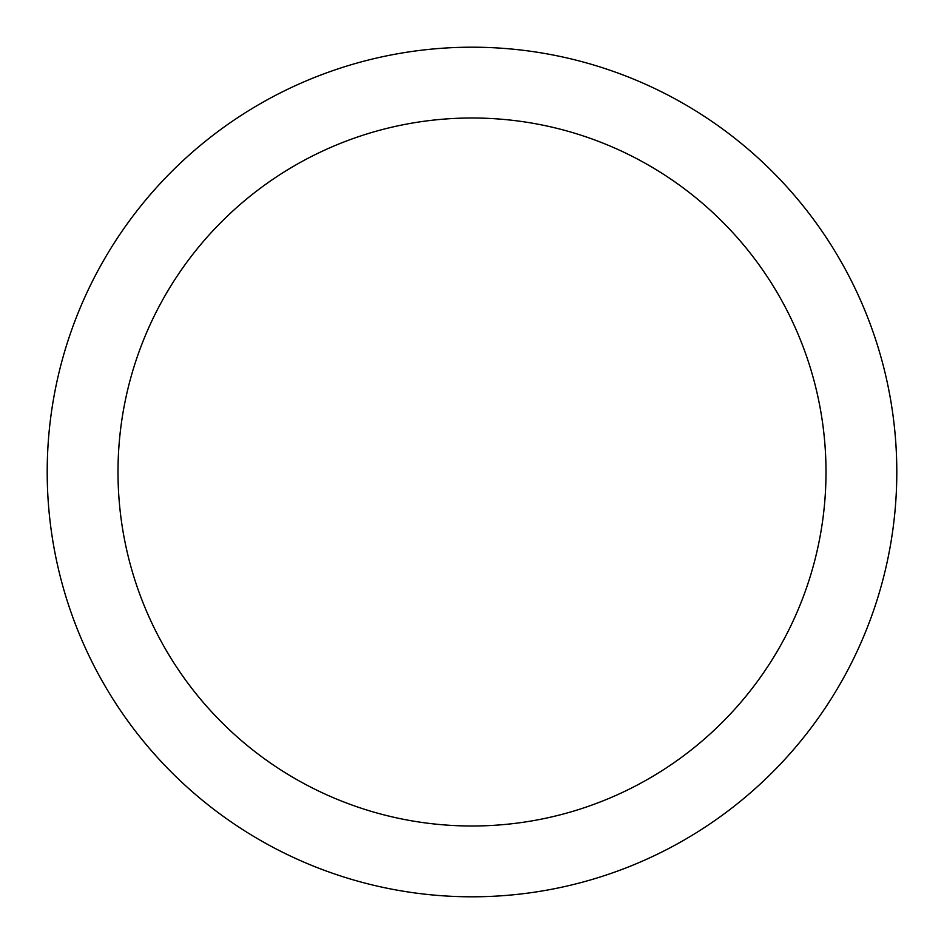 <?xml version="1.0" encoding="UTF-8"?>
<svg xmlns="http://www.w3.org/2000/svg" width="944" height="944" viewBox="0 0 944 944"><rect width="100%" height="100%" fill="white"/><g stroke="black" fill="none" stroke-linecap="round" stroke-linejoin="round"><path stroke-width="1.42" d="M472 47.2A424.8 424.8 0 0 1 896.8 472A424.8 424.8 0 0 1 472 896.8A424.8 424.8 0 0 1 47.2 472A424.8 424.8 0 0 1 472 47.2M472 826A354 354 0 0 1 118 472A354 354 0 0 1 472 118A354 354 0 0 1 826 472A354 354 0 0 1 472 826"/></g></svg>
